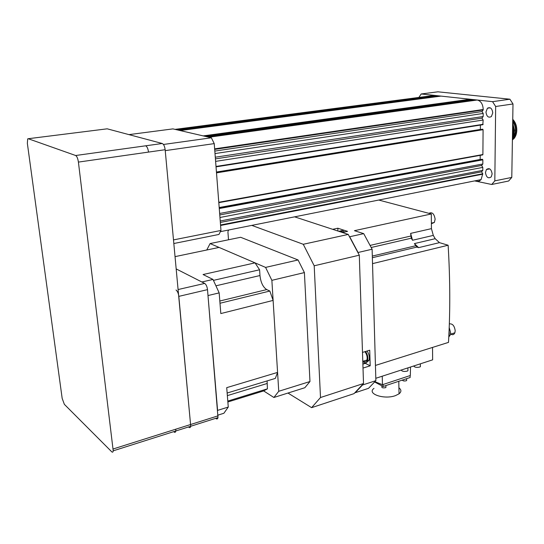 <?xml version="1.0" encoding="UTF-8"?>
<svg xmlns="http://www.w3.org/2000/svg" width="544" height="544" viewBox="0 0 544 544"><rect width="100%" height="100%" fill="white"/><g stroke="black" fill="none" stroke-linecap="round" stroke-linejoin="round"><path stroke-width="0.82" d="M512.747 119.313C515.42 122.121 516.773 125.78 516.8 130.288C516.698 133.62 515.787 136.354 514.073 138.489C515.739 136.374 516.596 133.647 516.65 130.315C516.576 126.038 515.27 122.502 512.74 119.7M512.421 139.475L512.407 139.482C514.57 137.353 515.692 134.348 515.773 130.458C515.732 126.772 514.712 123.563 512.72 120.843M512.414 139.25C514.386 137.115 515.413 134.198 515.481 130.506C515.447 127.031 514.522 123.957 512.713 121.278M512.428 138.312L514.604 130.655L512.686 122.808M512.434 137.904L514.311 130.703L512.679 123.413M512.462 136.231L513.427 130.852L512.638 125.684M512.475 135.402L513.135 130.9L512.618 126.704M485.962 112.03L487.424 108.229C490.334 106.828 492.116 108.372 492.769 112.853L491.402 116.545C488.458 118.082 486.642 116.579 485.962 112.03M485.466 172.584L486.411 169.531C489.362 167.606 491.273 169.062 492.136 173.896L491.252 176.848C488.288 178.888 486.356 177.466 485.466 172.584M208.712 137.17L477.224 100.014C480.889 100.946 482.888 104.101 483.228 109.494L483.222 109.936L214.676 149.382L214.635 148.859L483.228 109.494M180.18 130.567L440.994 96.104L470.064 99.239L203.225 135.898M206.788 136.728L474.524 99.722L472.437 99.498L205.122 136.34M178.459 130.166L438.804 95.866L436.893 95.662L176.963 129.819M483.12 124.297L216.002 166.457L215.608 161.371L483.147 120.02L482.814 124.692L216.036 166.865M483.194 113.451L215.002 153.564L215.288 157.216L483.174 116.518L483.194 113.451L481.991 111.547L483.222 109.936M482.752 174.168L220.578 225.481L220.538 224.985L482.752 173.747L481.093 179.615L479.121 181.159L476.782 181.356M482.8 167.396L219.96 217.484L220.232 220.986L482.78 170.36L482.8 167.396L481.617 165.471L482.827 163.996L219.647 213.472L219.266 208.542L482.854 159.827L482.827 163.996M432.834 95.615L175.263 129.424M480.393 125.038L480.359 129.438L216.437 172.033M480.359 129.438L480.746 129.492M482.474 129.214L483.079 129.696L482.895 154.53L482.474 154.884M483.079 129.696L216.498 172.863L218.776 202.28L482.895 154.53M480.196 155.298L480.168 159.467L219.184 207.529M480.168 159.467L480.563 159.535M482.854 159.827L482.079 159.256L219.198 207.699M476.075 180.615L476.49 181.295M219.762 214.948L481.617 165.471M482.752 173.747L481.576 171.822L482.78 170.36M220.34 222.435L481.576 171.822M214.812 151.082L481.991 111.547M483.147 120.02L481.95 118.116L483.174 116.518M215.417 158.889L481.95 118.116M435.023 95.907L434.731 95.431M470.397 99.776L470.064 99.239M439.103 96.356L438.804 95.866M474.864 100.266L474.524 99.722M512.999 103.965L495.659 106.495L492.565 101.667L421.199 93.969L437.913 91.814L509.912 99.212L512.999 103.965L511.782 177.419L508.633 181.016L491.722 184.484L474.62 180.907M492.565 101.667L509.912 99.212M495.659 106.495L494.822 180.86L511.782 177.419M491.722 184.484L494.822 180.86M421.199 93.969L418.866 97.444M512.4 139.91L514.073 138.489M512.421 138.591L515.426 131.879M514.393 124.488L512.706 121.482M513.189 124.603L512.672 123.481M163.445 144.466L211.378 137.788L172.938 128.887L128.969 134.626M173.556 239.89L220.966 230.459L214.234 143.616L165.233 150.634M220.966 230.459L218.946 234.444L173.89 243.508M211.378 137.788L214.234 143.616M227.147 393.026L275.332 378.413L277.576 372.409L273.115 300.41L269.838 291.04L266.73 289.592C263.017 287.205 260.766 282.52 259.971 275.536L259.59 269.776L255.034 262.868L203.062 274.53L213.003 279.439L201.858 281.989L176.263 268.96L204.687 283.424C206.169 284.464 207.108 286.538 207.509 289.646L178.82 296.371L190.726 426.251L165.152 149.716L148.512 152.089C148.029 148.634 147.077 146.54 145.649 145.806L162.268 143.5L107.188 128.819L91.48 130.791M106.685 128.88L107.188 128.819M162.268 143.5C163.73 144.221 164.689 146.295 165.152 149.716M188.918 427.278C189.849 427.944 190.448 427.604 190.726 426.251C190.448 427.604 189.849 427.944 188.918 427.278L188.516 426.952M78.411 162.092C77.853 158.494 76.935 156.298 75.65 155.509L28.227 138.72L27.683 138.89L27.35 143.31L62.172 398.412L64.362 404.348L111.717 451.778C112.54 452.526 113.036 452.214 113.213 450.826L78.411 162.092L148.512 152.089M227.861 401.975L263.636 390.918L267.424 388.851L267.097 380.909M255.034 262.868L219.062 247.425L175.114 256.625M213.003 279.439L219.171 292.89L207.998 295.555L217.586 410.394L228.269 407.055L223.89 413.256L217.981 415.12M219.994 303.253L269.838 291.04M219.171 292.89L220.816 313.568L273.115 300.41M213.472 280.364L259.59 269.776M277.576 372.409L226.719 387.654L228.269 407.055M227.793 401.078L267.424 388.851M206.768 249.995L210.093 243.569L265.588 267.403L271.871 280.337L278.746 391.286L273.89 397.487L263.636 390.918M265.588 267.403L298.064 259.971L240.645 237.279L210.093 243.569M298.064 259.971L304.402 272.585L271.871 280.337M304.402 272.585L309.971 381.528L304.837 387.722L273.89 397.487M228.14 231.152L228.596 230.017M228.514 239.775L227.909 231.764M251.784 225.386L303.266 244.283L314.201 265.792L320.498 397.521L311.603 407.66L287.966 393.047M309.971 381.528L278.746 391.286M294.617 216.838L348.255 234.423L359.298 255.184L363.514 383.52L354.022 393.645L311.603 407.66M363.514 383.52L320.498 397.521M359.298 255.184L314.201 265.792M348.255 234.423L303.266 244.283M363.086 361.223L363.78 361.678C365.276 362.331 366.33 361.78 366.948 360.026C367.554 357.122 366.867 354.334 364.902 351.682M365.616 351.465C367.601 354.572 368.261 357.666 367.574 360.747C366.846 362.834 365.588 363.487 363.814 362.705M364.827 361.957L363.752 361.019M367.112 351.009C369.104 354.11 369.757 357.197 369.077 360.278L366.452 362.576M362.882 364.12L365.337 363.358L370.192 365.813L363.011 368.077M362.494 352.41L369.723 350.22L370.192 365.813M371.28 247.472L411.278 238.197L410.632 233.39L412.515 240.258L433.303 235.402L431.44 228.643L431.304 213.969L378.746 200.042M339.021 231.397C340.252 230.574 341.578 230.887 342.985 232.356M340.7 230.962C341.911 230.268 343.182 230.622 344.522 232.023M332.67 229.316L337.817 228.215L337.933 231.037M337.817 228.215L347.548 231.363L342.36 232.492M372.116 249.22L363.712 233.641L349.69 236.742L358.074 252.491L372.116 249.22L375.877 380.65L368.54 388.321L355.273 392.7L362.481 385.023L375.877 380.65M414.392 243.603L418.635 247.636L416.847 247.078L414.392 243.603L435.18 238.694L433.303 235.402M418.635 247.636L439.457 242.644L435.18 238.694M450.5 333.962C452.458 335.233 453.907 334.846 454.866 332.792L455.199 330.738C454.471 325.768 452.52 323.49 449.337 323.898M448.786 336.988L450.208 335.09L450.595 332.663L449.208 327.542M449.262 333.078L448.861 335.56L449.058 331.146L449.262 333.078M449.058 331.146C450.242 303.797 449.936 275.162 448.127 245.235L372.531 263.636M375.442 365.432L448.494 342.387L448.861 335.56M375.809 378.291L432.643 359.842L432.528 347.419M401.234 370.036C401.982 371.389 403.94 371.763 407.109 371.151L407.946 370.77L407.918 369.281M381.902 385.839L381.922 386.546C381.494 387.709 382.629 388.103 385.329 387.729L385.927 387.437L385.9 386.478M402.397 380.072C402.859 380.95 404.09 381.194 406.089 380.807L406.64 380.542L406.626 379.617M373.986 388.382C366.398 393.72 384.057 399.881 395.447 395.631L399.044 393.829C401.54 391.782 401.499 389.783 398.922 387.845M374.775 382.085L383.119 386.478L410.149 377.502L410.122 375.564M383.119 386.478L383.071 384.513M375.034 381.759L382.473 384.71L410.326 375.496L410.516 367.023M382.228 376.21L382.473 384.71M413.726 365.983C414.508 367.309 416.459 367.676 419.587 367.078L420.39 366.71L420.369 365.262M431.392 223.74L434.357 222.448L435.132 219.218C434.207 213.724 432.14 211.759 428.93 213.336M439.457 242.644L448.127 245.235M431.304 213.969L354.443 230.683L363.712 233.641M411.278 238.197L412.515 240.258M207.509 289.646L217.988 417.608C217.675 418.948 217.036 419.302 216.077 418.656M178.82 296.371C178.391 293.216 177.46 291.101 176.032 290.02M477.224 100.014L208.95 137.224M434.459 95.397L175.046 129.377M482.596 129.193L216.444 172.169M482.78 129.22L216.451 172.237M482.596 154.904L218.81 202.66M482.562 159.344L219.218 207.91M174.053 431.997C174.957 432.684 175.542 432.344 175.8 430.984L175.814 429.182L218.042 415.84M75.65 155.509L145.649 145.806M28.227 138.72L91.963 130.73M113.152 448.977L175.814 429.182M219.817 301.016L266.73 289.592M216.077 285.777L259.971 275.536M227.358 395.624L267.077 383.513M370.246 245.378L410.672 236.069M410.632 233.39L431.44 228.643M372.314 256.081L415.534 245.793M372.361 257.713L416.847 247.078M178.18 289.524L204.687 283.424M487.424 108.229L490.253 107.814M486.411 169.531L489.729 168.892M482.997 124.63L216.029 166.824M482.8 154.822L218.804 202.613M481.093 179.615L220.354 231.662M113.213 450.826L217.988 417.608M362.787 361.318L366.948 360.026M367.574 360.747L369.077 360.278M454.866 332.792L450.466 334.152M450.208 335.09L448.875 335.505M407.946 370.77L407.891 367.88M385.927 387.437L385.88 385.56M406.64 380.542L406.606 378.678M398.786 381.276L399.044 393.829M420.39 366.71L420.349 363.834M434.357 222.448L431.385 223.115"/></g></svg>
